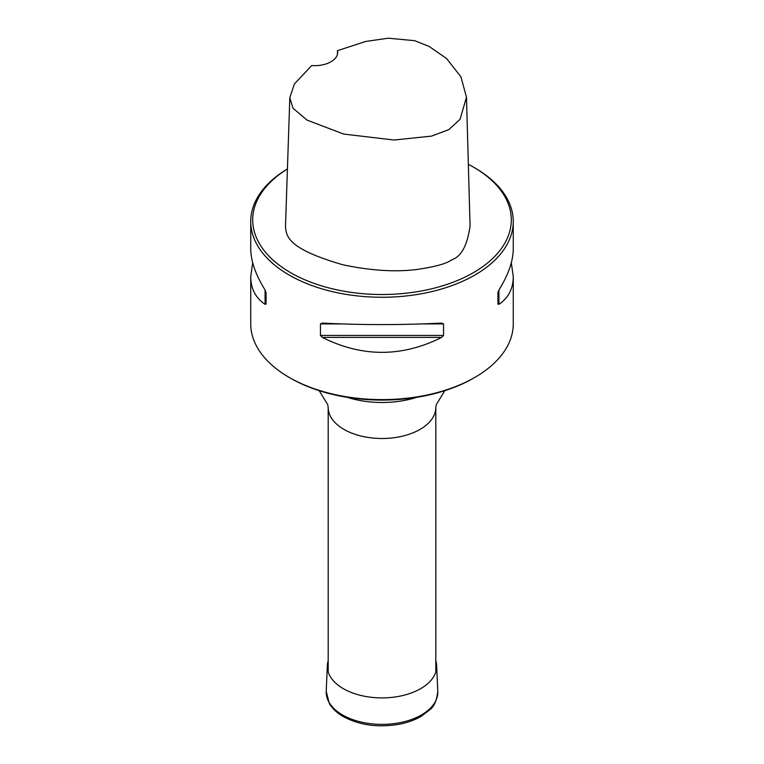 <?xml version="1.0" encoding="UTF-8"?>
<svg xmlns="http://www.w3.org/2000/svg" width="764" height="764" viewBox="0 0 764 764"><rect width="100%" height="100%" fill="white"/><g stroke="black" fill="none" stroke-linecap="round" stroke-linejoin="round"><path stroke-width="1.15" d="M252.683 262.74L250.735 276.663L250.735 323.831A131.265 75.779 0 0 0 289.184 377.416A131.265 75.779 0 0 0 474.816 377.416A131.265 75.779 0 0 0 513.265 323.831L513.265 276.663L511.317 262.74M289.184 377.416L290.578 378.218A129.297 74.643 0 0 0 473.422 378.218L474.816 377.416M337.468 54.206L337.478 50.672L365.717 41.447L388.274 38.2L414.623 40.683L429.11 46.432L446.52 58.475L460.921 76.801L466.47 97.181L460.081 119.299L448.86 129.603L431.526 136.107L394.014 140.032L343.609 134.053L307.004 120.082L292.946 108.182L289.814 97.668L294.379 83.973L311.712 65.551A22.968 13.265 180 0 0 337.678 52.41A22.968 13.265 180 0 0 337.478 50.672M289.814 97.668L285.497 226.459C286.242 237.031 288.639 248.959 342.463 264.659C370.062 270.599 394.873 272.213 416.886 269.501C435.337 266.751 446.854 263.57 451.438 259.961C461.198 256.809 467.406 245.473 470.07 225.943L466.47 97.181M287.426 168.968A129.297 74.643 0 0 0 290.578 272.652A129.297 74.643 0 0 0 473.422 272.652A129.297 74.643 0 0 0 473.422 167.087A129.297 74.643 0 0 0 468.342 164.308M473.422 167.087L474.816 167.889A131.265 75.779 180 0 1 513.265 221.474A131.265 75.779 180 0 1 432.233 291.495A131.265 75.779 180 0 1 289.184 275.059A131.265 75.779 180 0 1 250.735 221.474A131.265 75.779 180 0 1 287.426 168.92M250.735 276.663C250.831 288.754 255.606 297.979 265.079 304.339L266.063 304.043L266.063 292.507L265.079 290.014C255.606 274.725 250.831 260.992 250.735 248.816L250.735 221.474M320.45 323.907L320.45 335.444L322.341 337.401C362.117 357.313 401.883 357.313 441.659 337.401L443.55 335.444L443.55 323.907L441.659 323.077C401.883 325.092 362.117 325.092 322.341 323.077L320.45 323.907L341.011 323.907M513.265 221.474L513.265 248.816C513.169 260.992 508.394 274.725 498.921 290.014L497.937 292.507L497.937 304.043L498.921 304.339C508.394 297.979 513.169 288.754 513.265 276.663M440.599 323.134A58.99 34.055 180 0 1 440.732 323.907M323.267 323.907A58.99 34.055 180 0 1 323.401 323.134M435.814 660.755A54.683 31.572 180 0 1 436.664 665.559A54.683 31.572 180 0 1 382 697.904A54.683 31.572 180 0 1 327.336 665.559A54.683 31.572 180 0 1 328.186 660.755M435.814 671.919L435.814 407.422A53.814 31.076 180 0 1 382 438.498A53.814 31.076 180 0 1 328.186 407.422L328.186 671.919M437.314 323.907A76.085 43.93 0 0 0 436.387 323.353M327.613 323.353A76.085 43.93 0 0 0 326.686 323.907M416.762 397.337A72.198 41.686 180 0 1 347.238 397.337M498.921 304.339L498.921 290.014M322.341 337.401L441.659 337.401M320.45 335.444L443.55 335.444M422.989 323.907L443.55 323.907M265.079 290.014L265.079 304.339M437.772 691.391A55.782 32.203 180 0 1 382 724.387A55.782 32.203 180 0 1 326.228 691.391L329.284 703.396C332.197 708.409 336.714 712.716 342.826 716.317C359.366 725.313 378.381 727.911 399.858 724.129C407.976 722.496 415.091 719.879 421.222 716.288L429.779 709.775C434.038 706.805 436.702 700.674 437.772 691.391L436.664 665.559M444.81 390.681L436.263 404.672L435.814 407.422M319.19 390.681L327.737 404.672L328.186 407.422M327.336 665.559L326.228 691.391"/></g></svg>
